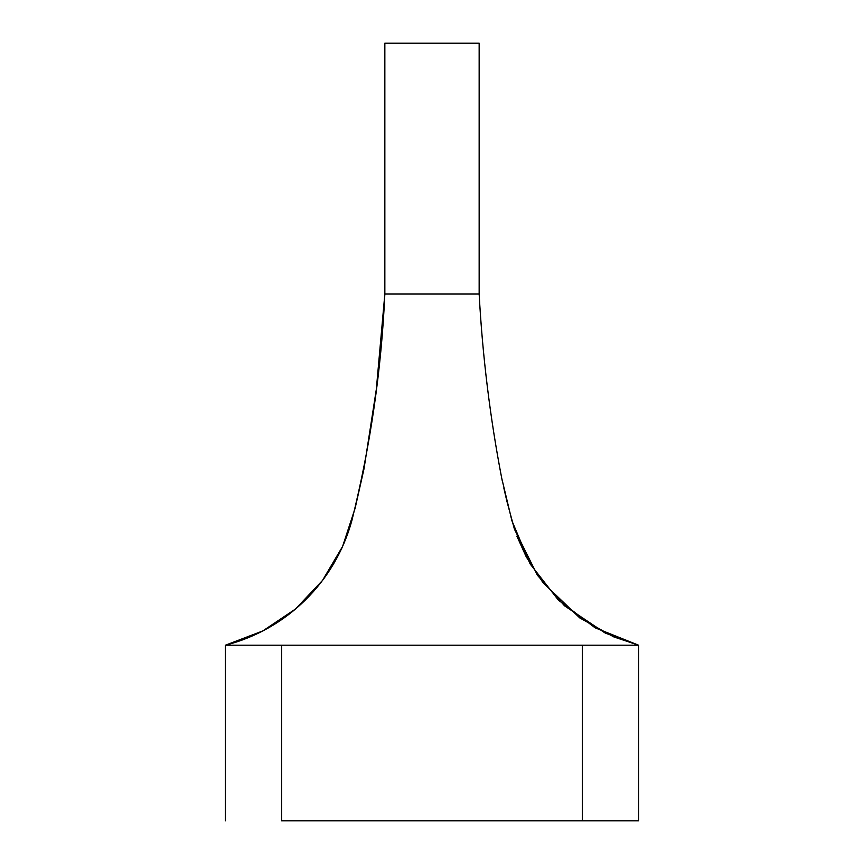 <?xml version="1.0" encoding="UTF-8"?>
<svg xmlns="http://www.w3.org/2000/svg" width="864" height="864" viewBox="0 0 864 864"><rect width="100%" height="100%" fill="white"/><g stroke="black" fill="none" stroke-linecap="round" stroke-linejoin="round"><path stroke-width="1.3" d="M225.407 645.214L225.407 820.8L225.407 645.214L262.807 630.936L295.52 609.012L322.466 580.489L342.587 546.469L355.136 508.172L364.014 468.796L376.315 389.437L384.847 294.041L384.847 43.2L479.153 43.2L479.153 294.041L384.847 294.041L479.153 294.041L479.153 43.2L384.847 43.2L384.847 294.041C381.359 370.451 370.364 445.975 351.853 520.625C335.124 581.807 286.902 629.478 225.407 645.214L638.464 645.214L595.102 627.804L558.392 600.113L530.075 563.868L511.92 520.787L501.725 478.224L511.92 520.787L530.075 563.868L558.392 600.113L595.102 627.804L638.593 645.214L613.796 636.898L579.744 617.9L543.002 582.671L526.241 556.859L516.866 536.123M638.593 820.8L638.593 645.214L638.593 820.8L281.599 820.8L281.599 645.214L582.401 645.214L582.401 820.8L638.593 820.8M227.956 645.214L281.599 645.214L281.599 820.8L582.401 820.8L582.401 645.214M636.131 645.214L599.605 645.214M228.085 645.214L231.336 645.214M241.38 645.214L244.922 645.214M618.03 645.214L622.026 645.214M631.973 645.214L635.256 645.214M635.029 645.214L634.09 645.214M625.309 645.214L624.704 645.214M622.058 645.214L619.294 645.214M250.571 645.214L249.685 645.214M502.621 482.436L501.725 478.224C490.028 417.355 482.512 355.968 479.153 294.041M503.896 488.268L506.66 500.234M506.941 501.401L514.436 529.189L537.451 575.305L564.516 605.804L605.286 633.096L638.593 645.214L595.242 627.847L557.939 599.681M376.315 389.437L375.926 392.645"/></g></svg>

